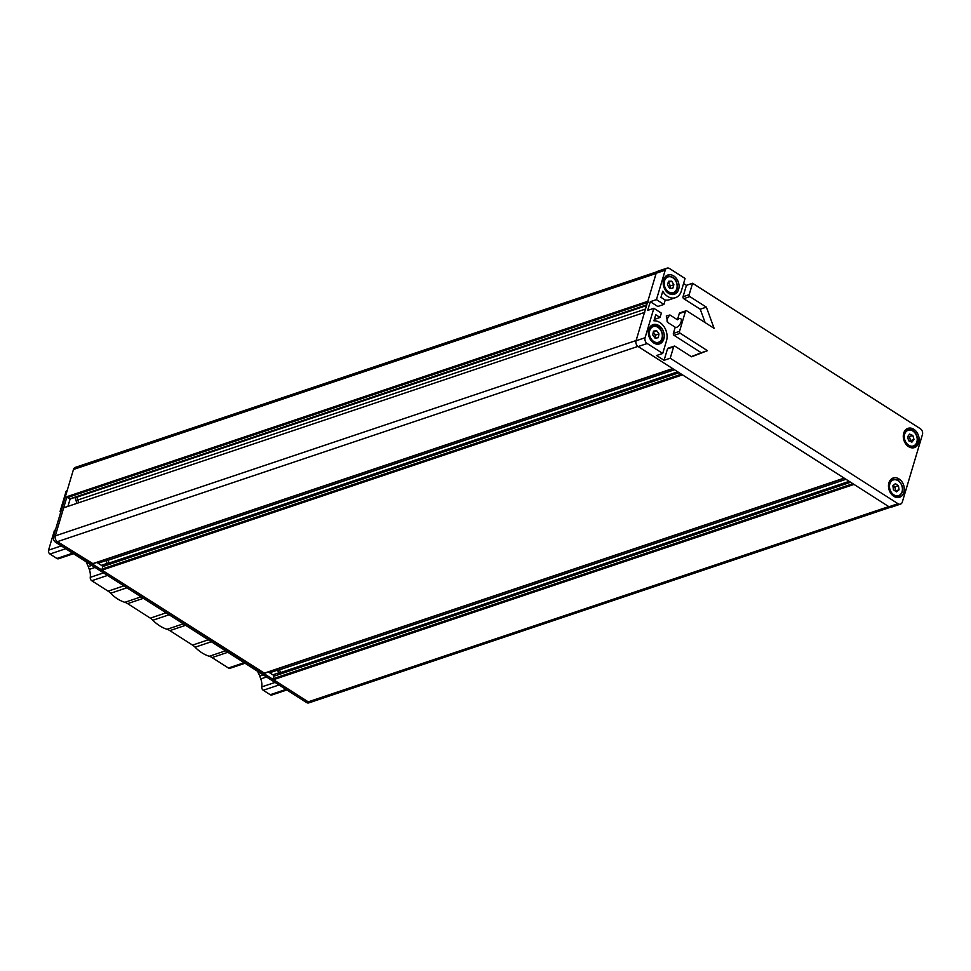<?xml version="1.0" encoding="UTF-8"?>
<svg xmlns="http://www.w3.org/2000/svg" width="971" height="971" viewBox="0 0 971 971"><rect width="100%" height="100%" fill="white"/><g stroke="black" fill="none" stroke-linecap="round" stroke-linejoin="round"><path stroke-width="1.46" d="M691.279 356.612L701.293 352.74L674.068 335.347A1.444 1.092 -108.6 0 1 673.364 333.429L675.221 327.215A5.073 2.44 -57.4 0 0 676.666 327.288A5.073 2.44 -57.4 0 0 680.659 323.076A5.073 2.44 -57.4 0 0 680.683 318.67A5.073 2.44 -57.4 0 0 679.251 318.609A5.073 2.44 -57.4 0 0 677.442 319.775L679.287 313.56A1.444 1.092 -108.6 0 1 679.894 312.88L686.048 310.805A1.444 1.092 71.4 0 0 685.429 311.497L679.287 313.56M663.812 339.061A10.147 7.647 -108.6 0 1 659.552 343.892A10.147 7.647 -108.6 0 1 650.946 340.336A10.147 7.647 -108.6 0 1 648.81 329.485A10.147 7.647 -108.6 0 1 653.082 324.654A10.147 7.647 -108.6 0 1 661.676 328.21A10.147 7.647 -108.6 0 1 663.812 339.061M678.62 289.419A10.147 7.647 -108.6 0 1 674.347 294.237A10.147 7.647 -108.6 0 1 665.754 290.693A10.147 7.647 -108.6 0 1 663.618 279.83A10.147 7.647 -108.6 0 1 667.878 274.999A10.147 7.647 -108.6 0 1 676.484 278.556A10.147 7.647 -108.6 0 1 678.62 289.419M888.902 482.83A10.147 7.647 71.4 0 0 891.05 493.681A10.147 7.647 71.4 0 0 899.644 497.237A10.147 7.647 71.4 0 0 903.916 492.418A10.147 7.647 71.4 0 0 901.768 481.555A10.147 7.647 71.4 0 0 893.174 477.999A10.147 7.647 71.4 0 0 888.902 482.83M903.71 433.175A10.147 7.647 71.4 0 0 905.846 444.038A10.147 7.647 71.4 0 0 914.451 447.582A10.147 7.647 71.4 0 0 918.712 442.764A10.147 7.647 71.4 0 0 916.575 431.901A10.147 7.647 71.4 0 0 907.97 428.345A10.147 7.647 71.4 0 0 903.71 433.175M675.221 327.215A5.073 2.44 -57.4 0 0 675.221 327.227L667.696 322.421L666.288 315.976L669.941 314.98L677.442 319.775M705.116 322.59L700.237 309.215L683.73 298.667A1.444 1.092 -108.6 0 1 683.026 296.738L686.436 285.328L683.572 283.496M888.963 506.741L897.993 503.706A4.345 3.277 71.4 0 0 900.493 504.107L891.463 507.141A4.345 3.277 -108.6 0 1 888.963 506.741L638.153 346.55A4.345 3.277 -108.6 0 1 636.041 340.772L656.178 273.252A4.345 3.277 -108.6 0 1 657.998 271.176L667.041 268.142A4.345 3.277 71.4 0 1 669.529 268.542L685.077 278.471L681.302 291.13A13.776 10.378 -108.6 0 1 675.513 297.672L669.359 299.748A13.776 10.378 -108.6 0 1 665.086 299.978M636.041 340.772L645.072 337.738L653.847 308.317L647.706 310.38L650.291 301.69L657.792 306.484L663.933 304.421L656.432 299.626L665.208 270.205L656.178 273.252M653.847 308.317L661.348 313.111L660.049 317.456L655.765 314.713L653.944 320.831A13.776 10.378 -108.6 0 1 664.346 327.142A13.776 10.378 -108.6 0 1 666.494 340.772L662.72 353.444L656.578 355.507L664.079 360.302L667.49 348.88A1.444 1.092 -108.6 0 1 668.097 348.188L674.238 346.125A1.444 1.092 71.4 0 0 673.631 346.817L667.49 348.88M663.933 304.421L665.232 300.075L660.948 297.332L662.768 291.227A13.776 10.378 -108.6 0 0 675.513 297.672M667.041 268.142A4.345 3.277 71.4 0 0 665.208 270.205M674.238 346.125A1.444 1.092 71.4 0 1 675.076 346.259L691.583 356.794L707.434 350.677L680.21 333.284L674.068 335.347M897.993 503.706L670.221 358.226L673.631 346.817M900.493 504.107A4.345 3.277 71.4 0 0 902.314 502.031L922.45 434.51A4.345 3.277 71.4 0 0 920.35 428.733L692.578 283.253L689.167 294.674A1.444 1.092 71.4 0 0 689.871 296.604L683.73 298.667M686.048 310.805A1.444 1.092 71.4 0 1 686.873 310.938L714.098 328.332L706.378 307.152L689.871 296.604M673.364 333.429L679.518 331.354L685.429 311.497M679.518 331.354A1.444 1.092 71.4 0 0 680.21 333.284M650.291 301.69L656.432 299.626M686.436 285.328L692.578 283.253M664.079 360.302L670.221 358.226M662.72 353.444L647.184 343.516L638.153 346.55M645.072 337.738A4.345 3.277 71.4 0 0 647.184 343.516M700.237 309.215L706.378 307.152M701.293 352.74L707.434 350.677M660.049 317.456L654.381 319.362M67.921 506.377L70.191 498.754L67.339 497.625L66.987 496.654L647.815 301.301L656.093 273.494L75.277 468.859A4.345 3.277 -108.6 0 1 77.11 466.784A4.345 3.277 71.4 0 0 75.277 468.859L73.468 469.466A4.345 3.277 -108.6 0 1 75.301 467.391L77.11 466.784A4.345 3.277 71.4 0 1 79.61 467.185M647.815 301.301L648.155 302.26M644.708 312.371L63.892 507.736L644.489 312.456M92.84 563.605L57.398 541.66A4.345 3.277 -108.6 0 1 55.298 535.883L636.114 340.53L644.404 312.723M890.431 507.263L308.912 702.858A4.345 3.277 -108.6 0 1 306.411 702.458L308.22 701.851A4.345 3.277 71.4 0 0 310.708 702.251A4.345 3.277 -108.6 0 1 308.22 701.851L273.494 679.676L273.142 678.705L852.89 483.704M850.608 482.247L273.883 676.229L273.142 678.705M273.883 676.229L850.353 482.089M277.099 669.043A7.61 5.741 -108.6 0 1 277.742 670.427L278.75 673.206L280.558 672.6A7.246 5.462 -108.6 0 1 280.874 673.631A7.246 5.462 71.4 0 0 280.558 672.6L279.539 669.82L280.558 672.6L849.188 481.337M278.908 668.436A7.61 5.741 -108.6 0 1 279.539 669.82A7.61 5.741 71.4 0 0 278.908 668.436M264.33 673.134L101.991 570.135L102.683 566.348L678.863 372.548M107.563 564.709A7.246 5.462 71.4 0 0 107.247 563.678L106.24 560.898L108.048 560.291A7.61 5.741 -108.6 0 0 107.417 558.908A7.61 5.741 -108.6 0 1 108.048 560.291L109.055 563.059A7.246 5.462 -108.6 0 1 109.371 564.102A7.246 5.462 -108.6 0 0 109.055 563.059L677.685 371.808M306.411 702.458L55.602 542.267A4.345 3.277 -108.6 0 1 53.49 536.49L55.298 535.883L63.588 508.076M76.612 503.451A7.61 5.741 71.4 0 0 76.041 500.587L77.85 499.98A7.61 5.741 -108.6 0 1 78.42 502.844A7.61 5.741 -108.6 0 0 77.85 499.98L76.83 497.201L77.85 499.98L645.497 309.057M76.041 500.587L75.034 497.807L76.83 497.201A7.246 5.462 -108.6 0 0 76.673 496.776A7.246 5.462 -108.6 0 1 76.83 497.201L646.528 305.586M66.987 496.654L55.298 535.883A4.345 3.277 71.4 0 0 57.398 541.66L55.602 542.267M245.02 663.254L230.078 668.279A2.901 2.185 -108.6 0 1 228.416 668.012L212.079 657.585A14.492 10.924 71.4 0 0 209.299 656.275A38.634 29.118 -108.6 0 1 195.098 647.208A14.492 10.924 71.4 0 0 192.549 645.108L169.852 630.616A14.492 10.924 71.4 0 0 167.073 629.293A38.634 29.118 -108.6 0 1 152.872 620.226A14.492 10.924 71.4 0 0 150.323 618.139L127.614 603.634A14.492 10.924 71.4 0 0 124.834 602.323A38.634 29.118 -108.6 0 1 110.645 593.257A14.492 10.924 71.4 0 0 108.097 591.169L91.76 580.743A2.901 2.185 -108.6 0 1 90.267 577.357L103.545 572.89M286.833 689.956L271.88 694.981A2.901 2.185 -108.6 0 1 270.217 694.714L263.262 690.272A2.901 2.185 -108.6 0 1 261.757 686.898L275.048 682.431M259.84 672.721L258.395 673.206A14.14 10.657 -108.6 0 1 259.767 676.107L260.786 678.911A13.776 10.378 -108.6 0 1 261.757 686.898M258.395 673.206A2.901 2.185 -108.6 0 1 257.885 671.471M88.337 563.18L86.892 563.666A14.14 10.657 -108.6 0 1 88.276 566.579L89.296 569.382A13.776 10.378 -108.6 0 1 90.267 577.357M86.892 563.666A2.901 2.185 -108.6 0 1 86.383 561.93M73.517 553.713L58.576 558.75A2.901 2.185 -108.6 0 1 56.913 558.483L49.958 554.028A2.901 2.185 -108.6 0 1 48.55 550.181L54.473 530.324L55.432 529.996M60.748 512.166L60.02 511.705L65.943 491.848A2.901 2.185 -108.6 0 1 67.157 490.464L67.217 490.44M60.979 511.377L60.02 511.705M106.24 560.898A7.61 5.741 71.4 0 0 105.608 559.514M53.49 536.49L73.468 469.466M278.75 673.206A7.246 5.462 -108.6 0 1 279.065 674.238M674.493 369.757L108.048 560.291L109.055 563.059L107.247 563.678M103.144 566.445L96.894 562.452M888.732 506.595L308.22 701.851L57.398 541.66L637.935 346.404M268.384 671.981L274.635 675.974M669.602 288.363A3.629 2.731 71.4 0 0 669.917 287.647L670.451 285.85L673.874 284.697L671.738 281.189L668.521 281.274L667.453 284.855L669.602 288.363L672.806 288.278L673.874 284.697M669.699 288.351L669.917 287.647A3.629 2.731 71.4 0 0 669.371 284.102L668.303 282.343L671.738 281.189M668.072 282.779A3.629 2.731 71.4 0 1 669.371 284.102L670.451 285.85M659.006 333.951L658.241 337.714L655.097 338.187L652.718 334.898L653.483 331.147L656.627 330.674L659.006 333.951L655.571 335.104L654.976 338.017M653.362 331.766L656.627 330.674M655.571 335.104L653.313 331.997M654.879 337.872A3.629 2.731 71.4 0 0 655.182 336.986A3.629 2.731 71.4 0 0 654.381 333.466A3.629 2.731 71.4 0 0 653.228 332.398M909.9 441.307A3.629 2.731 71.4 0 0 909.973 438.601A3.629 2.731 71.4 0 0 908.079 436.076M908.686 440.798L907.533 436.78L909.596 434.098L912.825 435.445L913.99 439.462L911.915 442.133L908.686 440.798M908.091 436.052L909.402 436.598L912.825 435.445M909.402 436.598L910.555 440.616L913.99 439.462M909.997 441.344L910.555 440.616M895.104 490.925A3.629 2.731 71.4 0 0 895.311 488.911A3.629 2.731 71.4 0 0 893.49 485.852L893.077 485.573M892.883 485.743L895.383 483.679L898.466 485.718L899.037 489.809L896.524 491.86L893.454 489.833L892.883 485.743M898.466 485.718L895.031 486.872L893.49 485.852A3.629 2.731 71.4 0 0 893.041 485.609M895.031 486.872L895.602 490.962L899.037 489.809M683.026 296.738L689.167 294.674M669.941 314.98A5.073 2.44 -57.4 0 0 667.72 322.433M682.504 374.879L101.991 570.135M263.627 673.376L844.139 478.12M92.136 563.848L672.648 368.579M854.007 484.42L273.494 679.676M277.742 670.427L845.984 479.298M69.487 498.997L646.759 304.821M647.451 302.503L67.339 497.625M679.105 372.706L102.38 566.7M101.639 569.176L681.399 374.175M185.607 625.312L169.852 630.616M192.549 645.108L208.316 639.804M150.323 618.139L166.09 612.835M143.38 598.33L127.614 603.634M227.845 652.281L212.079 657.585M228.416 668.012L244.17 662.708M259.767 676.107L263.299 674.918M269.647 672.782L277.609 670.111M66.902 491.52L65.943 491.848M48.55 550.181L61.282 545.896M89.296 569.382L95.024 567.452M101.385 565.316L107.15 563.374M88.276 566.579L91.796 565.389M98.156 563.253L106.118 560.57M56.913 558.483L72.679 553.179M65.712 548.736L49.958 554.028M279.017 684.968L263.262 690.272M270.217 694.714L285.984 689.41M260.786 678.911L266.527 676.981M272.875 674.845L278.641 672.903M108.097 591.169L123.851 585.865M107.526 575.439L91.76 580.743M211.338 641.746L195.098 647.208M209.299 656.275L225.539 650.813M126.873 587.795L110.645 593.257M124.834 602.323L141.074 596.862M169.112 614.764L152.872 620.226M167.073 629.293L183.313 623.831M664.662 277.56A9.419 7.1 -108.6 0 1 666.943 276.092C674.444 276.043 677.855 280.425 677.163 289.249L672.952 293.946A9.419 7.1 -108.6 0 1 670.233 294.152M676.775 288.678A8.266 6.227 71.4 0 0 672.769 277.694A8.266 6.227 71.4 0 0 664.552 280.874A8.266 6.227 71.4 0 0 668.558 291.846A8.266 6.227 71.4 0 0 676.775 288.678M676.908 289.467A9.419 7.1 -108.6 0 1 672.952 293.946L671.434 294.456M656.627 344.11L658.144 343.6A9.419 7.1 -108.6 0 1 657.233 343.819A9.419 7.1 -108.6 0 1 655.437 343.807M657.695 342.447A8.266 6.227 71.4 0 0 662.064 333.49A8.266 6.227 71.4 0 0 654.029 326.402A8.266 6.227 71.4 0 0 649.66 335.359A8.266 6.227 71.4 0 0 657.695 342.447M649.854 327.215A9.419 7.1 -108.6 0 1 652.136 325.734A9.419 7.1 -108.6 0 1 653.046 325.516M915.75 445.325A9.419 7.1 -108.6 0 1 913.043 447.291A9.419 7.1 -108.6 0 1 910.337 447.497M905.749 432.022A8.266 6.227 71.4 0 0 906.671 443.419A8.266 6.227 71.4 0 0 915.762 444.22A8.266 6.227 71.4 0 0 914.852 432.823A8.266 6.227 71.4 0 0 905.749 432.022M904.754 430.906A9.419 7.1 -108.6 0 1 907.035 429.437L905.518 429.947M889.946 480.56A9.419 7.1 -108.6 0 1 892.228 479.079L898.078 480.038C904.304 486.592 904.353 492.224 898.236 496.946A9.419 7.1 -108.6 0 1 895.529 497.152M898.163 480.766A8.266 6.227 71.4 0 0 889.885 483.752A8.266 6.227 71.4 0 0 893.745 494.785A8.266 6.227 71.4 0 0 902.035 491.787A8.266 6.227 71.4 0 0 898.163 480.766M657.112 271.698L77.11 466.784M69.9 499.058L646.686 305.052M92.548 563.908L672.854 368.725M844.357 478.254L264.039 673.437M665.426 276.601L666.943 276.092M658.144 343.6C666.786 341.161 661.882 323.695 653.131 325.491L650.619 326.244M911.526 447.801L915.956 445.179C921.054 439.305 914.099 426.621 907.035 429.437M890.71 479.589L892.228 479.079M896.719 497.455L898.236 496.946"/></g></svg>
